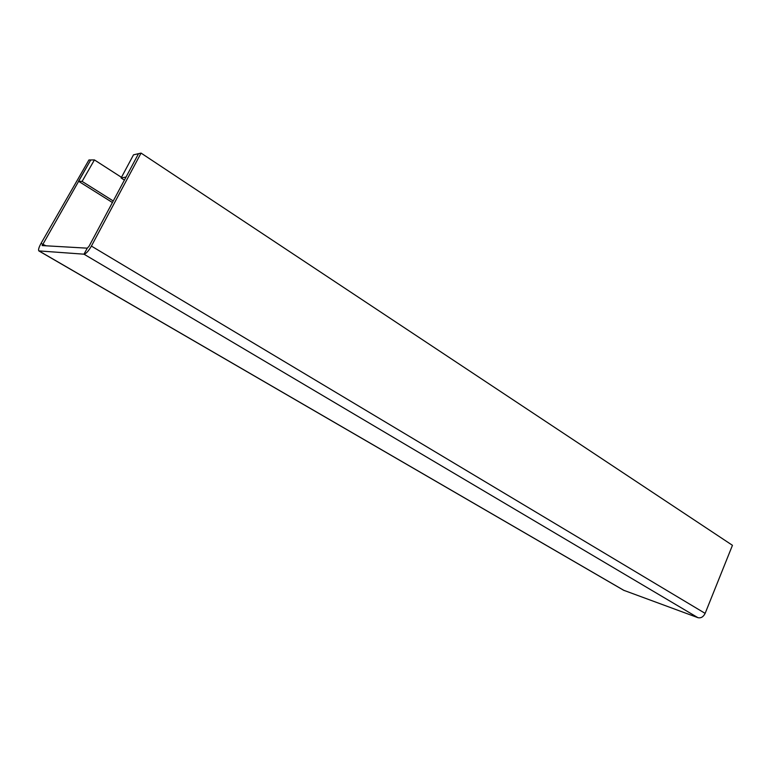 <?xml version="1.0" encoding="UTF-8"?>
<svg xmlns="http://www.w3.org/2000/svg" width="771" height="771" viewBox="0 0 771 771"><rect width="100%" height="100%" fill="white"/><g stroke="black" fill="none" stroke-linecap="round" stroke-linejoin="round"><path stroke-width="1.16" d="M38.993 250.999L623.614 590.249L697.938 617.677C700.964 618.342 703.364 616.906 705.137 613.379L732.45 545.309L141.064 153.092L91.402 246.084C88.53 251.076 86.053 253.775 83.972 254.179L38.839 250.903C38.145 249.852 38.858 247.375 40.998 243.463L88.925 159.973L94.428 159.925L82.112 181.397L78.526 181.243L90.747 159.954L42.154 245.592M141.064 153.092L138.52 153.68L89.05 246.248L87.287 248.175L42.116 245.573M78.526 181.243L112.421 202.522M82.112 181.397L113.25 200.971M94.428 159.925L121.471 177.34M121.114 177.995L133.508 154.836L138.52 153.68L126.03 177.051L121.114 177.995L124.401 180.106M624.231 590.567L39.167 251.028M40.998 243.463L46.087 245.824M697.938 617.677L83.972 254.179L87.287 248.175M705.137 613.379L91.402 246.084"/></g></svg>
